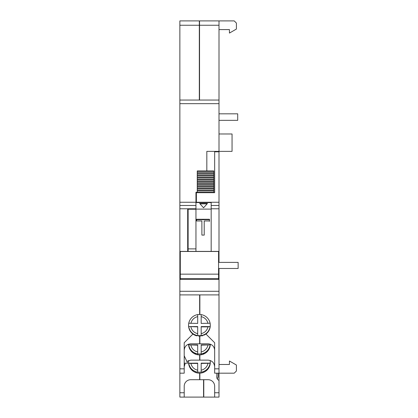 <?xml version="1.0" encoding="UTF-8"?>
<svg xmlns="http://www.w3.org/2000/svg" width="418" height="418" viewBox="0 0 418 418"><rect width="100%" height="100%" fill="white"/><g stroke="black" fill="none" stroke-linecap="round" stroke-linejoin="round"><path stroke-width="0.63" d="M218.567 262.389L238.14 262.389L238.14 268.481L218.567 268.481M218.567 279.433L180.294 279.433L180.294 251.406L218.567 251.406L218.567 279.433M188.126 251.406L188.126 248.882L195.953 248.882L195.953 251.406M219.001 113.816L237.706 113.816L237.706 120.337L219.001 120.337M207.955 326.876L201.173 326.876L201.173 333.632A8.7 8.663 180 0 0 207.955 326.876L210.165 326.573A10.873 10.831 180 0 0 210.301 325.089M197.693 335.534A10.873 10.831 180 0 0 201.173 335.534M188.701 326.573L197.693 326.573L197.693 326.876L188.701 326.573A10.873 10.831 180 0 1 188.56 325.089M197.693 314.608L197.693 323.412L188.701 323.219M197.693 326.876L197.693 335.644A10.873 10.831 0 0 1 188.701 326.693L188.701 326.688C189.772 331.599 192.766 334.588 197.693 335.654M201.173 333.632L201.173 335.644A10.873 10.831 0 0 0 210.165 326.693C209.094 331.599 206.095 334.588 201.173 335.654M210.165 323.219L201.173 323.412L201.173 314.608M210.165 326.573L201.173 326.573L201.173 326.876M202.688 353.586A30.446 3.898 180 0 1 203.059 353.591A39.14 5.011 0 0 0 204.59 353.612M194.276 353.612A39.14 5.011 0 0 0 195.807 353.591A30.446 3.898 180 0 1 196.178 353.586M210.259 344.139A10.873 10.831 0 0 1 210.165 344.866L201.173 345.169L201.173 344.866L210.165 344.866M201.173 354.772L201.173 353.821A10.873 10.831 0 0 1 197.693 353.821L197.693 354.772M197.693 353.936A10.873 10.831 0 0 1 188.701 344.981L188.701 344.975C189.772 349.887 192.766 352.876 197.693 353.947L197.693 345.169L188.701 344.866A10.873 10.831 0 0 1 188.607 344.139M201.173 353.947C206.095 352.876 209.094 349.887 210.165 344.981A10.873 10.831 0 0 1 201.173 353.936L201.173 345.169M197.693 345.169L197.693 344.866L188.701 344.866M210.296 361.852A10.873 10.831 0 0 1 210.165 363.132L201.173 363.132L201.173 372.203C206.095 371.142 209.094 368.154 210.165 363.247L210.165 363.132M201.173 372.088A10.873 10.831 0 0 1 197.693 372.088M201.173 372.203A10.873 10.831 0 0 0 210.165 363.247L201.173 363.435M197.693 370.191L197.693 372.203A10.873 10.831 0 0 1 188.701 363.247L190.911 363.435A8.7 8.663 180 0 0 197.693 370.191L197.693 363.435L190.911 363.435M197.693 363.435L197.693 363.132L188.701 363.242C189.772 368.154 192.766 371.142 197.693 372.213M188.701 363.132A10.873 10.831 0 0 1 188.57 361.852M213.786 172.686L197.259 172.686L197.259 170.946L213.786 170.946L213.786 192.693L197.259 192.693L197.259 190.953L213.786 190.953M213.786 190.08L197.259 190.08L197.259 190.953M197.259 190.08L197.259 188.774L213.786 188.774M213.786 187.907L197.259 187.907L197.259 188.774M197.259 187.907L197.259 186.6L213.786 186.6M213.786 185.733L197.259 185.733L197.259 186.6M197.259 185.733L197.259 184.427L213.786 184.427M213.786 183.559L197.259 183.559L197.259 184.427M197.259 183.559L197.259 182.253L213.786 182.253M213.786 181.381L197.259 181.381L197.259 182.253M197.259 181.381L197.259 180.08L213.786 180.08M213.786 179.207L197.259 179.207L197.259 180.08M197.259 179.207L197.259 177.906L213.786 177.906M213.786 177.033L197.259 177.033L197.259 177.906M197.259 177.033L197.259 175.727L213.786 175.727M213.786 174.86L197.259 174.86L197.259 175.727M197.259 174.86L197.259 173.554L213.786 173.554M197.259 172.686L197.259 173.554M197.259 171.38L213.786 171.38M213.786 192.254L195.953 192.254L195.953 248.882L195.953 209.219L188.126 209.219L188.126 248.882M218.133 376.122L218.133 373.18L218.133 376.122A4.347 4.347 0 0 1 217.198 378.818M219.001 392.753L219.001 397.1L214.653 397.1L214.653 392.753L219.001 392.753L219.001 373.18L214.653 373.18L214.653 342.734L205.954 334.039A10.873 10.873 0 0 0 199.867 314.477L199.867 294.894M196.669 335.858L195.331 335.408M194.83 335.189L193.513 334.457M193.231 334.269L199.433 336.213M188.56 344.155A10.873 10.873 0 0 0 199.647 354.913A10.873 10.873 0 0 0 210.306 344.155M199.647 294.894L199.647 314.467A10.873 10.873 0 0 0 192.907 334.039L184.207 342.734L184.207 373.18L179.86 373.18L179.86 368.833L184.207 368.833M188.717 360.452A10.873 10.873 0 0 0 199.647 373.18A10.873 10.873 0 0 0 210.144 360.452M195.953 209.099L211.174 209.099L211.174 251.406L211.174 202.573L195.953 202.573M199.543 100.054L199.543 20.9L219.001 20.9L219.001 262.389M179.86 25.247L179.86 20.9L199.323 20.9L199.323 25.247L179.86 25.247L179.86 100.054L219.001 100.054M199.323 100.054L199.323 25.247M219.001 268.481L219.001 373.18L234.226 373.18L236.4 371.006L236.4 365.018L229.44 361L229.44 364.48L219.001 364.48M180.294 265.32L179.86 265.32L179.86 291.289L219.001 291.289M219.001 294.894L179.86 294.894L179.86 368.833M204.141 335.142L205.954 334.039L199.867 336.203L199.867 343.795L208.133 343.795C212.062 344.197 214.241 346.313 214.653 350.143M208.566 379.716A6.526 6.526 0 0 0 208.133 379.706L190.733 379.706A6.526 6.526 0 0 0 184.207 386.227L184.207 397.1L179.86 397.1L179.86 373.18M214.653 366.711C214.241 362.746 212.062 360.551 208.133 360.133L199.867 360.133L199.867 354.903M208.133 379.706A6.526 6.526 0 0 1 214.653 386.227L214.653 392.753M199.647 354.913L199.647 360.133L190.733 360.133L186.862 361.418M184.207 366.711L185.231 363.179M199.867 379.706L199.867 373.169M219.001 380.39C217.255 379.591 216.529 378.123 216.827 375.986L216.827 373.18M199.647 379.706L199.647 373.18M202.343 335.816L201.878 335.931M219.001 133.979L232.053 133.979L232.053 151.373L206.826 151.373L214.653 151.373L214.653 151.807L219.001 151.807M179.86 294.894L179.86 291.289M219.001 103.664L179.86 103.664L179.86 265.32M179.86 103.664L179.86 100.054M214.653 397.1L203.78 397.1L203.78 379.706M197.259 192.693L196.387 192.693L196.387 202.573M199.647 336.208L199.647 343.795L190.733 343.795C186.799 344.197 184.625 346.313 184.207 350.143L184.207 355.781L187.687 363.179L184.207 363.179M196.387 202.26L219.001 202.26M213.786 192.693L214.653 192.693L214.653 151.807M179.86 202.26L195.953 202.26M206.826 151.373L206.826 170.946M187.687 251.406L187.687 208.781L195.953 208.781M179.86 208.781L187.687 208.781M211.174 208.781L219.001 208.781M203.566 379.706L203.566 397.1L184.207 397.1M219.001 20.9L234.226 20.9L236.4 23.074L236.4 29.061L229.44 33.079L229.44 29.6L219.001 29.6M179.86 205.473L195.953 205.473M211.174 205.473L219.001 205.473M196.58 219.272L196.58 220.97L201.878 220.965L201.894 235.094L204.224 235.088L204.209 220.965L209.507 220.96L209.507 219.262L196.58 219.272M207.119 203.843L200.008 203.843M203.566 207.793L207.48 203.446L199.647 203.446L203.566 207.793M209.507 221.336L209.507 219.68L196.58 219.69M209.507 219.68L209.507 219.262M204.224 235.104L204.209 220.965M218.567 278.576L180.294 278.576M218.567 251.484L180.294 251.484M218.567 274.151L180.294 274.151M203.059 335.173L203.059 335.591M195.807 335.173L195.807 335.591M197.693 316.651A8.7 8.663 180 0 0 190.911 323.412M190.911 326.876A8.7 8.663 180 0 0 197.693 333.632M207.955 323.412A8.7 8.663 180 0 0 201.173 316.651M190.911 345.169A8.7 8.663 180 0 0 197.693 351.925M201.173 351.925A8.7 8.663 180 0 0 207.955 345.169M203.059 371.733L203.059 372.558M195.807 371.733L195.807 372.558M201.173 370.191A8.7 8.663 180 0 0 207.955 363.435M203.587 354.088A8.7 8.663 180 0 0 202.578 353.623M196.288 353.623A8.7 8.663 180 0 0 195.274 354.088M214.653 368.833L219.001 368.833M179.86 392.753L184.207 392.753M219.001 25.247L199.543 25.247"/></g></svg>
